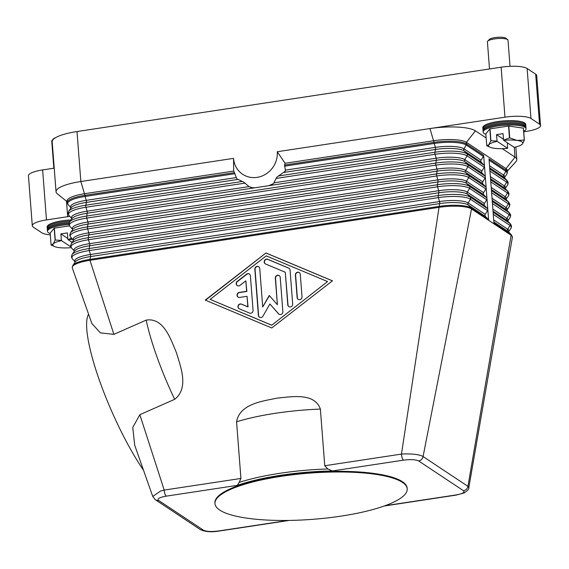 <?xml version="1.0" encoding="UTF-8"?>
<svg xmlns="http://www.w3.org/2000/svg" width="569" height="569" viewBox="0 0 569 569"><rect width="100%" height="100%" fill="white"/><g stroke="black" fill="none" stroke-linecap="round" stroke-linejoin="round"><path stroke-width="0.85" d="M494.006 223.88L511.126 235.253A25.825 6.202 -4.4 0 1 512.406 236.981A25.825 6.202 -4.4 0 1 512.385 237.365L468.806 487.626C469.318 488.735 467.768 490.514 464.14 492.946L456.26 495.08A5.164 1.472 81.4 0 1 455.876 494.973C462.597 493.764 465.136 492.356 463.5 490.727L418.635 460.94C415.711 459.517 410.647 459.261 403.442 460.157A5.164 1.472 -98.6 0 1 402.198 457.938A5.164 1.472 -98.6 0 1 401.771 456.331A5.164 1.472 -98.6 0 1 401.458 454.09L439.04 207.344A25.825 6.202 -4.4 0 1 471.537 208.958L488.657 220.331A1.721 1.6 -56.4 0 0 488.23 219.357L485.4 216.384A1.721 1.6 123.6 0 1 485.243 214.335L487.555 210.58A1.721 1.6 -56.4 0 0 487.398 208.524L484.568 205.551A1.721 1.6 123.6 0 1 484.411 203.503L486.723 199.747A1.721 1.6 -56.4 0 0 486.566 197.699L483.735 194.719A1.721 1.6 123.6 0 1 483.579 192.671L485.89 188.915A1.721 1.6 -56.4 0 0 485.734 186.867L482.903 183.894A1.721 1.6 123.6 0 1 482.747 181.838L485.058 178.09A1.721 1.6 -56.4 0 0 484.902 176.034L482.071 173.061A1.721 1.6 123.6 0 1 481.915 171.013L484.226 167.258A1.721 1.6 -56.4 0 0 484.07 165.209L481.239 162.229A1.721 1.6 123.6 0 1 481.075 160.181L483.394 156.425A1.721 1.6 -56.4 0 0 483.657 155.351L488.657 220.331L494.006 223.88L489.006 158.9L506.126 170.273L505.997 168.602A25.825 6.202 -4.4 0 1 507.278 170.337L507.406 172.002A25.825 6.202 175.6 0 0 506.126 170.273A1.721 1.6 -56.4 0 1 505.862 171.347L489.112 160.223M250.026 187.151A30.989 28.749 -56.4 0 0 252.195 187.67L248.994 186.618L243.845 182.172L237.152 178.993A30.989 28.749 -56.4 0 1 236.519 178.239L234.471 172.642A29.033 26.935 123.6 0 1 233.66 171.077L233.532 158.367A23.066 21.402 123.6 0 0 257.11 177.372A23.066 21.402 123.6 0 0 277.252 151.731L285.083 163.275L433.912 140.699A25.825 6.202 -4.4 0 1 466.409 142.314L505.997 168.602L515.016 157.122A36.153 8.684 -4.4 0 1 516.808 159.548A36.153 8.684 -4.4 0 1 515.848 161.774L507.342 171.113M285.083 163.275A29.033 26.935 123.6 0 1 284.528 165.046L285.396 170.138L285.126 171.305L276.819 177.172L273.518 183.581L268.845 185.679L254.727 187.82L252.195 187.67M284.849 171.76A30.989 28.749 -56.4 0 0 285.353 170.828M271.47 184.747A30.989 28.749 -56.4 0 0 273.518 183.581M233.532 158.367L80.848 181.525L77 131.546L501.125 67.199L504.973 117.186A20.662 4.965 -4.4 0 1 520.692 116.332A20.662 4.965 -4.4 0 1 530.969 118.48L539.526 124.163A20.662 4.965 -4.4 0 1 540.55 125.55A20.662 4.965 -4.4 0 1 538.331 128.046A20.662 4.965 -4.4 0 1 526.375 131.396L523.715 131.795M277.252 151.731L504.973 117.186M530.969 118.48L527.122 68.493A20.662 4.965 175.6 0 0 516.844 66.345A20.662 4.965 175.6 0 0 501.125 67.199M237.757 179.441L86.41 202.4A22.746 5.462 -4.4 0 0 71.146 207.749L68.742 211.199A25.456 6.117 -4.4 0 1 85.827 205.203L86.41 202.4A1.721 0.491 81.4 0 0 86.445 201.447A1.721 0.491 81.4 0 0 86.253 200.352L85.151 196.426A1.721 0.491 -98.6 0 1 84.959 195.323A25.825 6.202 175.6 0 0 67.234 202.635L67.106 200.971A25.825 6.202 -4.4 0 1 84.831 193.659L233.66 171.077M91.837 323.448L100.364 332.858L113.885 334.359L89.959 260.303L439.04 207.344A1.721 0.491 -98.6 0 1 439.076 206.391A25.456 6.117 -4.4 0 1 471.111 207.991L488.23 219.357M113.885 334.359L146.183 320.112C163.858 317.324 170.743 339.409 176.433 352.659C180.529 366.614 189.249 387.887 174.683 399.317L139.846 414.687L132.748 427.454L134.711 445.228M240.922 478.451L236.569 421.8C239.798 403.656 262.814 401.166 277.139 398.122C291.598 396.799 314.465 392.326 320.383 409.083L324.743 465.734L327.836 468.97A99.845 23.983 175.6 0 0 239.158 482.42L240.922 478.451L164.206 490.087L139.846 414.687M265.972 252.985L332.474 280.823L271.74 327.964L205.238 300.126L265.972 252.985L205.494 300.233M327.844 468.934L332.324 470.954L403.442 460.157M134.59 444.894L152.755 496.474L160.494 491.075L164.206 490.087A5.164 1.472 81.4 0 0 164.526 492.32A5.164 1.472 81.4 0 0 164.953 493.935A5.164 1.472 81.4 0 0 166.198 496.154L237.323 485.364L239.136 482.391M332.431 280.858L266.185 253.127M271.733 325.219L327.58 281.563L266.192 255.872L210.139 299.386L271.733 325.219L327.58 281.563M210.139 299.386L271.52 325.077M72.341 268.07A25.825 6.202 -4.4 0 1 72.32 268.006A25.825 6.202 -4.4 0 1 72.235 267.615A25.825 6.202 -4.4 0 1 89.959 260.303A1.721 0.491 -98.6 0 1 89.987 259.357L439.076 206.391L439.659 203.588A22.746 5.462 -4.4 0 1 468.28 205.011L485.4 216.384M237.323 485.364A98.124 23.571 -4.4 0 1 332.324 470.947M214.968 503.622L214.918 502.96A96.403 23.158 -4.4 0 1 294.991 473.828A96.403 23.158 -4.4 0 1 402.39 481.701A96.403 23.158 -4.4 0 1 407.162 488.166L407.212 488.835A96.403 23.158 -4.4 0 1 327.139 517.961A96.403 23.158 -4.4 0 1 219.741 510.087A96.403 23.158 -4.4 0 1 214.968 503.622A96.403 23.158 -4.4 0 1 295.041 474.496A96.403 23.158 -4.4 0 1 402.439 482.37A96.403 23.158 -4.4 0 1 407.212 488.835M468.806 487.626L467.938 486.339L423.073 456.544C420.043 454.766 414.196 453.884 405.533 453.898L401.458 454.09L324.743 465.734M418.635 460.94A5.164 4.794 -56.4 0 0 421.529 459.468A5.164 4.794 -56.4 0 0 423.073 456.544L471.537 208.958A1.721 1.6 -56.4 0 0 471.111 207.991L468.28 205.011A1.721 1.6 123.6 0 1 468.123 202.962L485.243 214.335M463.5 490.727A5.164 4.794 -56.4 0 0 466.388 489.255A5.164 4.794 -56.4 0 0 467.938 486.339L511.126 235.253A1.721 1.6 -56.4 0 0 510.706 234.279L493.949 223.155M384.175 506.019L456.267 495.08A5.164 1.472 81.4 0 0 456.324 495.066M88.586 314.216A99.845 21.153 66.2 0 0 99.347 380.12A99.845 21.153 66.2 0 0 143.537 470.286M250.396 275.773L253.063 310.368A2.582 2.397 123.6 0 1 249.556 313.092L239.329 308.811A2.582 2.397 123.6 0 1 238.269 305.333A2.582 2.397 123.6 0 1 241.441 304.109L247.835 306.783L247.031 296.314L239.691 297.431A2.582 2.397 123.6 0 1 237.131 294.422A2.582 2.397 123.6 0 1 239.3 292.43L246.647 291.314L245.836 280.844L239.997 285.382A2.582 2.397 123.6 0 1 237.181 285.553A2.582 2.397 123.6 0 1 237.216 281.42L246.562 274.166A2.582 2.397 123.6 0 1 250.396 275.773M302.018 296.819A2.582 2.397 123.6 0 1 298.149 299.337A2.582 2.397 123.6 0 1 297.125 297.559L295.396 275.076A2.582 2.397 123.6 0 1 299.273 272.551A2.582 2.397 123.6 0 1 300.29 274.336L302.018 296.819M290.062 270.047L292.679 304.066A2.582 2.397 123.6 0 1 288.803 306.591A2.582 2.397 123.6 0 1 287.786 304.813L285.275 272.238L265.581 263.995A2.582 2.397 123.6 0 1 264.528 260.51A2.582 2.397 123.6 0 1 267.693 259.293L288.668 268.07A2.582 2.397 123.6 0 1 290.062 270.047M262.7 306.94L269.244 295.475L277.38 304.714L275.332 278.12A2.582 2.397 123.6 0 1 279.208 275.595A2.582 2.397 123.6 0 1 280.225 277.373L282.864 311.684A2.582 2.397 123.6 0 1 278.554 313.825L269.898 303.995L262.942 316.193A2.582 2.397 123.6 0 1 258.397 315.397L254.848 269.265A2.582 2.397 123.6 0 1 258.724 266.74A2.582 2.397 123.6 0 1 259.741 268.525L262.7 306.94L269.422 295.674M249.485 274.073A2.582 2.397 -56.4 0 0 246.775 274.308L237.429 281.563A2.582 2.397 -56.4 0 0 237.287 285.617M245.836 280.844L246.861 291.456L239.521 292.573A2.582 2.397 -56.4 0 0 238.176 297.146M247.031 296.314L248.048 306.926L241.654 304.251A2.582 2.397 -56.4 0 0 239.065 308.683M299.379 272.629A2.582 2.397 -56.4 0 0 295.61 275.218L297.345 297.701A2.582 2.397 -56.4 0 0 298.256 299.408M289.144 268.348A2.582 2.397 -56.4 0 0 288.881 268.212L267.907 259.436A2.582 2.397 -56.4 0 0 265.318 263.86M285.275 272.238L287.999 304.956A2.582 2.397 -56.4 0 0 288.91 306.663M258.831 266.818A2.582 2.397 -56.4 0 0 255.061 269.407L258.611 315.539A2.582 2.397 -56.4 0 0 259.528 317.246M269.898 303.995L278.767 313.967A2.582 2.397 -56.4 0 0 279.102 314.273M279.315 275.673A2.582 2.397 -56.4 0 0 275.545 278.262L277.38 304.714M289.194 520.429L219.022 531.076A5.164 1.472 -98.6 0 1 218.631 530.969L287.978 520.45M67.163 201.746L57.327 193.823A36.153 8.684 -4.4 0 1 56.039 191.76A36.153 8.684 -4.4 0 1 59.916 187.386A36.153 8.684 -4.4 0 1 80.848 181.525L84.959 195.323L234.471 172.642M77 131.546A36.153 8.684 175.6 0 0 56.068 137.406A36.153 8.684 175.6 0 0 52.192 141.781L56.039 191.76M486.154 137.954L475.428 130.834A36.153 8.684 175.6 0 0 429.936 128.566L434.04 142.364L284.528 165.046M502.278 148.658L515.016 157.122L514.262 147.314M540.55 125.55L536.702 75.563A20.662 4.965 175.6 0 0 535.678 74.176L539.526 124.163M50.307 234.855A20.662 4.965 -4.4 0 1 41.878 232.828L33.322 227.145A20.662 4.965 -4.4 0 1 32.298 225.765A20.662 4.965 -4.4 0 1 34.51 223.261A20.662 4.965 -4.4 0 1 46.473 219.911L67.683 216.697A20.662 4.965 175.6 0 0 69.788 216.348M46.473 219.911L42.625 169.925A20.662 4.965 175.6 0 0 30.669 173.275A20.662 4.965 175.6 0 0 28.45 175.778L32.298 225.765M527.122 68.493L535.678 74.176M42.625 169.925L54.226 168.168M68.927 224.506A21.522 5.171 175.6 0 0 47.476 231.341A21.522 5.171 175.6 0 0 48.543 232.778A21.522 5.171 175.6 0 0 50.214 233.582M51.089 244.99L53.202 243.98A17.212 4.132 175.6 0 0 53.692 246.093A17.212 4.132 175.6 0 0 54.631 246.576L51.174 245.047A19.794 4.758 -4.4 0 1 51.132 245.019A19.794 4.758 -4.4 0 1 51.089 244.99L50.172 233.105L54.176 228.205L55.093 240.09A19.794 4.758 -4.4 0 1 55.278 240.026L54.361 228.141A19.794 4.758 175.6 0 0 54.176 228.205M54.361 228.141L69.446 225.85M54.631 246.576A17.212 4.132 175.6 0 0 58.55 247.536A17.212 4.132 175.6 0 0 71.217 247.664M72.718 239.321A17.212 4.132 175.6 0 0 68.024 239.641L71.594 238.148M55.278 240.026L61.374 240.367L60.876 233.895L67.405 232.899L67.903 239.378M61.374 240.367L61.495 240.63A17.212 4.132 175.6 0 0 53.202 243.98L55.093 240.09M71.658 242.053L71.73 242.984M70.741 246.768L61.495 240.63M60.876 233.895L67.832 238.511M68.024 239.641L72.149 242.38M70.229 221.085A21.522 5.171 175.6 0 0 47.22 228.02A21.522 5.171 175.6 0 0 47.405 228.603M47.22 228.02L47.135 226.939A21.522 5.171 -4.4 0 1 71.018 219.961M52.91 139.832A10.327 2.482 175.6 0 0 52.028 140.465A10.327 2.482 175.6 0 0 51.758 141.105L53.842 168.225M55.47 137.748A8.606 2.07 175.6 0 0 53.571 138.772L52.028 140.465M69.382 222.323A21.522 5.171 175.6 0 0 47.312 229.2L47.476 231.341M68.956 223.425A21.522 5.171 175.6 0 0 47.547 230.794M523.686 131.403A21.522 5.171 175.6 0 0 526.048 128.772L525.884 126.638A21.522 5.171 175.6 0 0 524.817 125.194A21.522 5.171 175.6 0 0 500.848 123.437A21.522 5.171 175.6 0 0 482.974 129.938L483.138 132.072A21.522 5.171 175.6 0 0 484.205 133.516A21.522 5.171 175.6 0 0 485.869 134.312M526.048 128.772A21.522 5.171 175.6 0 0 524.981 127.328A21.522 5.171 175.6 0 0 501.012 125.571A21.522 5.171 175.6 0 0 483.138 132.072M525.699 126.055A21.522 5.171 175.6 0 0 525.792 125.45A21.522 5.171 175.6 0 0 524.725 124.014A21.522 5.171 175.6 0 0 500.756 122.25A21.522 5.171 175.6 0 0 482.882 128.758A21.522 5.171 175.6 0 0 483.067 129.334M482.882 128.758L482.796 127.669A21.522 5.171 -4.4 0 1 500.67 121.169A21.522 5.171 -4.4 0 1 524.646 122.925A21.522 5.171 -4.4 0 1 525.706 124.369L525.792 125.45M486.751 145.721L488.863 144.718A17.212 4.132 175.6 0 0 489.354 146.823A17.212 4.132 175.6 0 0 490.293 147.307L486.836 145.785A19.794 4.758 -4.4 0 1 486.794 145.749A19.794 4.758 -4.4 0 1 486.751 145.721L485.834 133.836L489.838 128.935L490.748 140.82A19.794 4.758 -4.4 0 1 490.94 140.756L497.036 141.098L496.538 134.625L503.06 133.637L503.558 140.109L509.468 137.947A19.794 4.758 -4.4 0 1 509.739 137.94L517.114 140.429L524.269 140.031A19.794 4.758 -4.4 0 1 524.312 140.059A19.794 4.758 -4.4 0 1 524.355 140.088L522.463 143.985A17.212 4.132 175.6 0 0 521.979 141.873A17.212 4.132 175.6 0 0 517.114 140.429A17.212 4.132 175.6 0 0 503.686 140.372L503.558 140.109M490.94 140.756L490.023 128.871A19.794 4.758 175.6 0 0 489.838 128.935M490.023 128.871L508.551 126.062L509.468 137.947M509.739 137.94L508.828 126.055A19.794 4.758 175.6 0 0 508.551 126.062M508.828 126.055L523.352 128.146L524.269 140.031M524.355 140.088L523.444 128.203A19.794 4.758 175.6 0 0 523.395 128.174A19.794 4.758 175.6 0 0 523.352 128.146M490.293 147.307A17.212 4.132 175.6 0 0 494.212 148.267A17.212 4.132 175.6 0 0 507.64 148.324L507.32 142.791M522.463 143.985L521.311 144.924A17.212 4.132 175.6 0 0 522.463 143.985M503.686 140.372L514.17 147.335A17.212 4.132 175.6 0 0 521.311 144.924M497.036 141.098L497.157 141.361A17.212 4.132 175.6 0 0 488.863 144.718L490.748 140.82M496.538 134.625L503.494 139.249M507.64 148.324L497.157 141.361M510.023 66.338L508.01 40.257A10.327 2.482 175.6 0 0 507.648 39.666A10.327 2.482 175.6 0 0 507.505 39.56A10.327 2.482 175.6 0 0 497.278 38.592A10.327 2.482 175.6 0 0 487.69 41.203A10.327 2.482 175.6 0 0 487.42 41.836L489.504 68.963M505.962 38.322A8.606 2.07 175.6 0 0 505.862 38.23A8.606 2.07 175.6 0 0 505.741 38.144A8.606 2.07 175.6 0 0 497.221 37.334A8.606 2.07 175.6 0 0 489.233 39.51L487.69 41.203M525.891 128.245A21.522 5.171 175.6 0 0 524.903 126.261A21.522 5.171 175.6 0 0 499.838 124.632A21.522 5.171 175.6 0 0 483.209 131.531M493.864 222.002L507.875 231.306A22.746 5.462 175.6 0 1 508.494 231.811L511.396 234.841A25.456 6.117 175.6 0 0 510.706 234.279L507.875 231.306A1.721 1.6 123.6 0 1 507.719 229.25A22.746 5.462 175.6 0 1 508.558 231.768L510.898 228.418A25.456 6.117 175.6 0 0 510.03 225.502A1.721 1.6 -56.4 0 0 509.874 223.446L507.043 220.473L493.031 211.17M492.875 209.122L506.879 218.425L509.198 214.669A25.456 6.117 175.6 0 1 510.066 217.593L507.726 220.943A22.746 5.462 175.6 0 0 506.879 218.425A1.721 1.6 123.6 0 0 507.043 220.473A22.746 5.462 175.6 0 1 507.655 220.978L510.564 224.015A25.456 6.117 175.6 0 0 509.874 223.446L493.117 212.322M475.428 130.834L466.409 142.314L466.537 143.978L483.657 155.351M284.151 172.4L435.491 149.441A22.746 5.462 -4.4 0 1 464.112 150.863A1.721 1.6 123.6 0 1 463.955 148.815L466.267 145.059L483.394 156.425M466.267 145.059A1.721 1.6 -56.4 0 0 466.537 143.978A25.825 6.202 175.6 0 0 434.04 142.364A1.721 0.491 -98.6 0 0 434.232 143.466A25.456 6.117 -4.4 0 1 466.267 145.059M285.396 170.138L435.335 147.385A22.746 5.462 -4.4 0 1 463.955 148.815L481.075 160.181M278.426 175.985L434.908 152.243A25.456 6.117 -4.4 0 1 466.943 153.836L464.112 150.863L481.239 162.229M275.937 178.438L435.065 154.291A1.721 0.491 -98.6 0 1 434.872 153.196A1.721 0.491 -98.6 0 1 434.908 152.243L435.491 149.441A1.721 0.491 81.4 0 0 435.527 148.488A1.721 0.491 81.4 0 0 435.335 147.385L434.232 143.466L284.457 166.184M254.727 187.82L87.242 213.233A22.746 5.462 -4.4 0 0 71.979 218.581L69.574 222.024A25.456 6.117 -4.4 0 1 86.659 216.035L87.242 213.233A1.721 0.491 81.4 0 0 87.277 212.28A1.721 0.491 81.4 0 0 87.085 211.177L85.983 207.251L245.111 183.111M71.914 218.702L69.077 215.601A25.456 6.117 -4.4 0 1 85.983 207.251A1.721 0.491 -98.6 0 1 85.791 206.156A1.721 0.491 -98.6 0 1 85.827 205.203L242.309 181.461M268.845 185.679L436.331 160.266A22.746 5.462 -4.4 0 1 464.951 161.696A1.721 1.6 123.6 0 1 464.788 159.64L467.106 155.885A1.721 1.6 -56.4 0 0 466.943 153.836L484.07 165.209M274.258 182.784L436.167 158.218L435.065 154.291A25.456 6.117 -4.4 0 1 467.106 155.885L484.226 167.258M72.235 267.615L72.903 265.346A25.456 6.117 -4.4 0 1 89.987 259.357L90.578 256.548A1.721 0.491 81.4 0 0 90.606 255.602A1.721 0.491 81.4 0 0 90.414 254.499L89.312 250.573L438.4 197.614A1.721 0.491 -98.6 0 1 438.208 196.511A1.721 0.491 -98.6 0 1 438.244 195.565L438.827 192.756L89.738 245.723A22.746 5.462 -4.4 0 0 74.482 251.071L72.071 254.514A25.456 6.117 -4.4 0 1 89.155 248.525L89.738 245.723A1.721 0.491 81.4 0 0 89.774 244.77A1.721 0.491 81.4 0 0 89.582 243.667L88.48 239.748L437.568 186.781A1.721 0.491 -98.6 0 1 437.376 185.686A1.721 0.491 -98.6 0 1 437.412 184.733L437.995 181.931L88.906 234.89A22.746 5.462 -4.4 0 0 73.643 240.246L71.239 243.688A25.456 6.117 -4.4 0 1 88.323 237.693L88.906 234.89A1.721 0.491 81.4 0 0 88.942 233.937A1.721 0.491 81.4 0 0 88.75 232.842L87.647 228.916L436.736 175.956A1.721 0.491 -98.6 0 1 436.544 174.854A1.721 0.491 -98.6 0 1 436.579 173.901L437.163 171.098L88.074 224.058A22.746 5.462 -4.4 0 0 72.811 229.414L70.407 232.856A25.456 6.117 -4.4 0 1 87.491 226.867L88.074 224.058A1.721 0.491 81.4 0 0 88.11 223.112A1.721 0.491 81.4 0 0 87.918 222.01L86.815 218.083L435.904 165.124A1.721 0.491 -98.6 0 1 435.712 164.021A1.721 0.491 -98.6 0 1 435.74 163.075L436.331 160.266A1.721 0.491 81.4 0 0 436.359 159.32A1.721 0.491 81.4 0 0 436.167 158.218A22.746 5.462 -4.4 0 1 464.788 159.64L481.915 171.013M71.075 207.721A22.746 5.462 -4.4 0 1 86.253 200.352L236.192 177.599M71.075 207.87L68.244 204.769A25.456 6.117 -4.4 0 1 85.151 196.426L234.926 173.701M73.579 240.36L70.748 237.266A25.456 6.117 -4.4 0 1 87.647 228.916A1.721 0.491 -98.6 0 1 87.455 227.813A1.721 0.491 -98.6 0 1 87.491 226.867L436.579 173.901A25.456 6.117 -4.4 0 1 468.614 175.501L465.783 172.521A22.746 5.462 -4.4 0 0 437.163 171.098A1.721 0.491 81.4 0 0 437.198 170.152A1.721 0.491 81.4 0 0 437.006 169.05L87.918 222.01A22.746 5.462 -4.4 0 0 72.74 229.385L69.916 226.434A25.456 6.117 -4.4 0 1 86.815 218.083A1.721 0.491 -98.6 0 1 86.623 216.981A1.721 0.491 -98.6 0 1 86.659 216.035L435.74 163.075A25.456 6.117 -4.4 0 1 467.782 164.669L464.951 161.696L482.071 173.061M482.903 183.894L465.783 172.521A1.721 1.6 123.6 0 1 465.627 170.472L467.938 166.717A1.721 1.6 -56.4 0 0 467.782 164.669L484.902 176.034M71.907 218.553A22.746 5.462 -4.4 0 1 87.085 211.177L248.994 186.618M482.747 181.838L465.627 170.472A22.746 5.462 -4.4 0 0 437.006 169.05L435.904 165.124A25.456 6.117 -4.4 0 1 467.938 166.717L485.058 178.09M73.572 240.21A22.746 5.462 -4.4 0 1 88.75 232.842L437.838 179.875A1.721 0.491 81.4 0 1 438.03 180.978A1.721 0.491 81.4 0 1 437.995 181.931A22.746 5.462 -4.4 0 1 466.616 183.353A1.721 1.6 123.6 0 1 466.459 181.305L468.771 177.549A1.721 1.6 -56.4 0 0 468.614 175.501L485.734 186.867M483.579 192.671L466.459 181.305A22.746 5.462 -4.4 0 0 437.838 179.875L436.736 175.956A25.456 6.117 -4.4 0 1 468.771 177.549L485.89 188.915M75.243 262.024L72.412 258.923A25.456 6.117 -4.4 0 1 89.312 250.573A1.721 0.491 -98.6 0 1 89.12 249.478A1.721 0.491 -98.6 0 1 89.155 248.525L438.244 195.565A25.456 6.117 -4.4 0 1 470.279 197.159L467.448 194.185A22.746 5.462 -4.4 0 0 438.827 192.756A1.721 0.491 81.4 0 0 438.863 191.81A1.721 0.491 81.4 0 0 438.671 190.707L89.582 243.667A22.746 5.462 -4.4 0 0 74.404 251.043L71.58 248.091A25.456 6.117 -4.4 0 1 88.48 239.748A1.721 0.491 -98.6 0 1 88.287 238.646A1.721 0.491 -98.6 0 1 88.323 237.693L437.412 184.733A25.456 6.117 -4.4 0 1 469.446 186.326L466.616 183.353L483.735 194.719M484.568 205.551L467.448 194.185A1.721 1.6 123.6 0 1 467.291 192.13L469.603 188.382A1.721 1.6 -56.4 0 0 469.446 186.326L486.566 197.699M484.411 203.503L467.291 192.13A22.746 5.462 -4.4 0 0 438.671 190.707L437.568 186.781A25.456 6.117 -4.4 0 1 469.603 188.382L486.723 199.747M72.903 265.346L75.314 261.904A22.746 5.462 -4.4 0 1 90.578 256.548L439.659 203.588A1.721 0.491 81.4 0 0 439.695 202.642A1.721 0.491 81.4 0 0 439.503 201.54A22.746 5.462 -4.4 0 1 468.123 202.962L470.435 199.207A1.721 1.6 -56.4 0 0 470.279 197.159L487.398 208.524M75.243 261.875A22.746 5.462 -4.4 0 1 90.414 254.499L439.503 201.54L438.4 197.614A25.456 6.117 -4.4 0 1 470.435 199.207L487.555 210.58M492.441 203.546L509.198 214.669A1.721 1.6 -56.4 0 0 509.035 212.621L506.204 209.641A1.721 1.6 123.6 0 1 506.047 207.593L508.359 203.837A1.721 1.6 -56.4 0 0 508.202 201.789L505.372 198.816A1.721 1.6 123.6 0 1 505.215 196.76L507.527 193.005A1.721 1.6 -56.4 0 0 507.37 190.956L504.539 187.983A1.721 1.6 123.6 0 1 504.383 185.935L506.695 182.18A1.721 1.6 -56.4 0 0 506.538 180.124L489.788 169M507.406 172.002L506.737 174.27L504.39 177.62A22.746 5.462 175.6 0 0 503.551 175.103A1.721 1.6 123.6 0 0 503.707 177.151A22.746 5.462 175.6 0 1 504.326 177.656L507.228 180.693A25.456 6.117 175.6 0 0 506.538 180.124L503.707 177.151L489.696 167.848M506.737 174.27A25.456 6.117 175.6 0 0 505.862 171.347L503.551 175.103L489.539 165.799M490.528 178.68L504.539 187.983A22.746 5.462 175.6 0 1 505.158 188.488L508.06 191.525A25.456 6.117 175.6 0 0 507.37 190.956L490.62 179.832M489.945 171.056L506.695 182.18A25.456 6.117 175.6 0 1 507.569 185.103L505.222 188.453A22.746 5.462 175.6 0 0 504.383 185.935L490.371 176.632M491.36 189.513L505.372 198.816A22.746 5.462 175.6 0 1 505.99 199.321L508.892 202.351A25.456 6.117 175.6 0 0 508.202 201.789L491.452 190.665M490.777 181.881L507.527 193.005A25.456 6.117 175.6 0 1 508.401 195.928L506.054 199.285A22.746 5.462 175.6 0 0 505.215 196.76L491.203 187.457M492.199 200.338L506.204 209.641A22.746 5.462 175.6 0 1 506.823 210.146L509.732 213.183A25.456 6.117 175.6 0 0 509.035 212.621L492.285 201.497M491.609 192.713L508.359 203.837A25.456 6.117 175.6 0 1 509.234 206.76L506.894 210.11A22.746 5.462 175.6 0 0 506.047 207.593L492.036 198.289M493.273 214.378L510.03 225.502L507.719 229.25L493.707 219.947M455.876 494.973L384.978 505.727M166.198 496.154C159.469 497.363 156.93 498.778 158.58 500.393L203.439 530.187C206.391 531.61 211.455 531.866 218.631 530.969M155.273 499.653A5.164 4.794 -56.4 0 0 155.337 499.696A5.164 4.794 -56.4 0 0 155.344 499.703A5.164 4.794 -56.4 0 0 155.529 499.824A5.164 4.794 -56.4 0 0 158.58 500.393M152.755 496.474L155.344 499.703L200.203 529.49A5.164 4.794 -56.4 0 0 200.395 529.611A5.164 4.794 -56.4 0 0 203.439 530.187M146.183 320.112A99.845 21.153 66.2 0 0 174.683 399.317M236.569 421.8A99.845 23.983 -4.4 0 1 320.383 409.083M66.488 201.198L67.683 216.697M510.898 228.418L511.574 226.149L510.564 224.015M68.244 204.769L67.234 202.635M68.742 211.199L68.067 213.46L69.077 215.601M69.574 222.024L68.899 224.293L69.916 226.434M70.407 232.856L69.731 235.125L70.748 237.266M71.239 243.688L70.57 245.957L71.58 248.091M72.071 254.514L71.402 256.783L72.412 258.923M507.569 185.103L508.238 182.834L507.228 180.693M508.401 195.928L509.07 193.659L508.06 191.525M509.234 206.76L509.909 204.491L508.892 202.351M510.066 217.593L510.742 215.324L509.732 213.183M511.396 234.841L512.406 236.981M219.015 531.069C211.17 532.349 204.897 531.823 200.203 529.49M72.32 268.006L91.915 323.654M515.841 146.951L516.808 159.548M505.862 38.23L507.648 39.666"/></g></svg>

